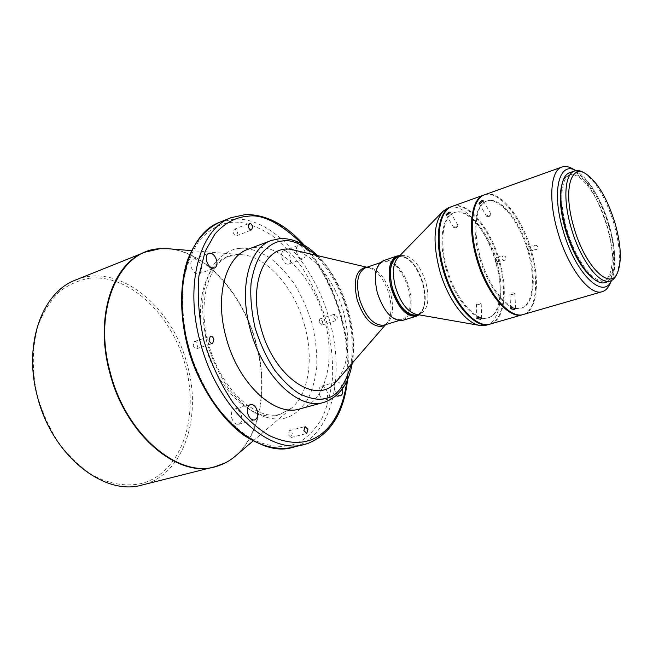 <?xml version="1.0" encoding="UTF-8"?>
<svg xmlns="http://www.w3.org/2000/svg" width="653" height="653" viewBox="0 0 653 653"><rect width="100%" height="100%" fill="white"/><g stroke="black" fill="none" stroke-linecap="round" stroke-linejoin="round"><path stroke-width="0.49" stroke-dasharray="3.27 2.45" d="M233.333 232.648C234.158 234.933 235.292 235.97 236.745 235.741L237.594 232.362C236.778 230.068 235.635 229.04 234.182 229.268L233.333 232.648M193.231 345.502C194.031 347.812 195.231 348.857 196.814 348.629L198.039 344.613C197.239 342.303 196.039 341.266 194.455 341.495L193.231 345.502M288.218 434.694L291.099 437.486L292.258 433.445L289.369 430.654L288.218 434.694M333.822 317.627L336.613 320.427L337.405 316.974L334.614 314.175L333.822 317.627M319.015 322.353L321.807 325.121L322.631 321.684L319.831 318.917L319.015 322.353M296.731 252.482C298.348 257.07 300.519 259.184 303.245 258.825C305.18 257.804 305.726 255.429 304.869 251.699C303.261 247.12 301.09 245.006 298.348 245.365C296.429 246.393 295.891 248.76 296.731 252.482M281.974 257.862C283.573 262.408 285.753 264.498 288.504 264.122C290.463 263.094 291.018 260.735 290.185 257.037C288.585 252.499 286.406 250.409 283.639 250.785C281.696 251.813 281.141 254.172 281.974 257.862M191.166 266.987C192.994 272.089 195.606 274.374 199.002 273.827C201.353 272.603 202.087 269.991 201.206 265.975C199.385 260.874 196.765 258.596 193.345 259.159C191.019 260.376 190.301 262.988 191.166 266.987M231.742 417.977C233.284 422.54 235.586 424.654 238.647 424.311C241.463 423.038 242.385 420.05 241.43 415.341C239.888 410.77 237.578 408.664 234.5 409.023C231.709 410.288 230.795 413.276 231.742 417.977M342.539 388.6L342.352 387.8C340.948 383.637 338.997 381.679 336.499 381.915C334.263 382.985 333.601 385.662 334.516 389.939L337.234 394.755M319.309 394.151C320.705 398.273 322.655 400.216 325.161 399.979C327.447 398.893 328.132 396.24 327.218 391.996C325.831 387.866 323.88 385.931 321.358 386.176C319.088 387.253 318.403 389.906 319.309 394.151M75.821 279.925C119.164 261.894 173.078 307.334 187.427 365.402C202.226 417.651 183.477 475.155 142.191 484.991M37.441 396.126C31.63 371.059 32.013 346.09 38.307 324.941C43.498 311.693 50.436 300.682 59.113 291.915C68.557 284.635 78.874 280.047 90.065 278.145C130.257 274.333 172.229 315.456 185.493 365.917C199.206 416.263 182.375 470.527 143.88 482.894C127.351 487.293 108.773 484.404 90.645 473.996C78.784 465.752 67.961 455.117 58.182 442.089C49.301 427.96 42.388 412.639 37.441 396.126M248.124 249.226C275.737 238.125 312.714 274.391 324.378 319.341C336.026 359.754 325.831 402.33 299.809 408.917M293.981 250.083C314.322 254.621 335.316 281.696 343.56 312.314C351.061 341.894 348.694 364.905 336.466 381.352M408.256 288.087C401.913 269.452 393.612 260.637 383.344 261.641C375.548 265.771 373.565 276.219 377.41 293.009C383.833 311.669 392.061 320.541 402.109 319.619C410.166 315.415 412.214 304.902 408.256 288.087M402.787 320.354C411.08 316.019 413.186 305.196 409.113 287.883C404.591 270.971 392.02 257.347 383.466 260.653M419.087 314.836L420.94 312.983C425.397 306.298 425.96 296.478 422.613 283.533C417.944 268.677 411.235 259.494 402.493 255.984L399.905 255.568M418.679 314.762L421.463 312.314C425.846 305.735 426.393 296.078 423.103 283.329C418.508 268.709 411.912 259.674 403.309 256.229L399.612 255.87M398.11 256.596C408.264 255.658 416.532 264.571 422.924 283.361C426.94 300.307 424.972 310.869 417.03 315.056M416.19 314.33L420.05 314.134C427.968 309.955 429.911 299.376 425.878 282.406C419.487 263.592 411.219 254.646 401.097 255.576L397.848 257.682M486.297 325.186C500.622 321.472 504.442 291.809 495.692 262.22C486.681 229.309 463.581 201.72 448.309 207.801M489.946 324.125C503.92 319.986 507.479 290.552 498.819 261.216C489.856 228.574 467.124 201.051 451.884 206.528M446.064 268.603C438.204 241.618 442.146 216.29 453.802 212.805C467.36 207.434 487.987 232.093 496.076 261.6C503.912 288.12 500.516 314.591 487.824 317.913C475.041 322.606 454.3 298.894 446.064 268.603M496.86 261.347C488.77 231.831 468.144 207.156 454.602 212.527C442.954 216.004 439.02 241.341 446.889 268.334C455.133 298.641 475.866 322.362 488.632 317.668C501.316 314.354 504.704 287.883 496.86 261.347M452.276 206.372C467.491 200.316 490.558 227.995 499.594 260.963C508.361 290.618 504.622 320.313 490.354 324.019M523.012 314.566C536.464 310.526 539.435 280.806 530.587 251.013C521.412 217.873 498.99 189.664 484.281 194.896M503.251 255.968L503.479 255.911C505.332 255.976 506.124 256.996 505.838 258.963L504.532 260.278L502.761 259.951C501.422 258.351 501.586 257.021 503.251 255.968M496.704 257.2C494.615 259.298 494.974 260.767 497.782 261.608L497.994 261.551C500.084 259.461 499.733 257.992 496.941 257.135L496.704 257.2M455.272 227.701L453.819 227.66L456.48 225.179L457.941 225.212L457.712 226.036L455.272 227.701M480.061 304.837L476.404 303.996L477.58 303.008L479.979 302.935L481.212 303.857L480.061 304.837M479.563 257.674C471.507 230.207 474.96 204.626 486.216 201.295C499.284 196.088 519.649 221.383 527.942 251.364C535.95 278.317 533.085 305.057 520.833 308.249C508.516 312.828 488.028 288.504 479.563 257.674M528.75 251.103C520.457 221.106 500.092 195.802 487.04 201.002C475.792 204.332 472.356 229.921 480.412 257.396C488.885 288.234 509.373 312.575 521.674 308.004C533.909 304.812 536.758 278.064 528.75 251.103M484.689 194.741C499.357 188.88 522.131 217.261 531.395 250.76C540.349 280.888 537.207 310.893 523.437 314.452M609.731 284.333C614.938 270.93 614.032 251.65 607.012 226.477C597.911 197.402 586.329 178.106 572.265 168.588M535.076 245.299L535.305 245.242C537.484 245.422 538.227 246.605 537.533 248.785L536.399 249.675L534.995 249.601C533.183 248.075 533.207 246.638 535.076 245.299M611.763 279.957L611.494 280.537L611.763 279.957C616.644 267.404 615.771 249.25 609.151 225.497C600.548 198.055 589.659 179.869 576.477 170.939L575.913 170.629M528.791 246.524C526.628 248.687 527.004 250.181 529.91 251.005L530.122 250.948C532.285 248.809 531.917 247.307 529.02 246.467L528.791 246.524M488.207 216.421L486.648 216.372L489.326 213.866L490.893 213.906L490.623 214.804L488.207 216.421M513.65 294.87L509.969 294.054L511.201 293.009L513.593 292.903L514.882 293.826L513.65 294.87M561.964 184.317C563.498 179.289 565.833 176.212 568.975 175.077C580.084 170.588 598.711 196.104 607.086 225.701C615.093 252.336 613.706 278.325 603.258 281.002C600.042 281.925 596.344 280.798 592.165 277.623M608.498 225.252C600.115 195.631 581.505 170.09 570.412 174.571C560.78 177.306 558.829 202.218 566.926 229.448C575.513 259.976 594.263 284.618 604.719 280.57C615.142 277.9 616.514 251.903 608.498 225.252M569.734 172.694C581.227 168.05 600.507 194.521 609.184 225.179C617.485 252.768 616.081 279.721 605.266 282.488M616.505 274.831C621.06 263.118 620.211 246.059 613.959 223.653C605.829 197.761 595.618 180.644 583.325 172.319M239.79 248.393C231.733 248.752 223.481 253.552 215.017 262.784C209.752 270.505 205.809 281.01 203.197 294.307C201.875 309.236 203.148 325.455 207.001 342.964C212.47 360.203 219.661 375.426 228.566 388.617C237.823 399.881 246.867 408.133 255.698 413.382C268.244 418.883 278.284 420.377 285.834 417.847C293.532 415.839 300.902 409.578 307.93 399.048C312.142 390.739 315.072 380.242 316.705 367.574C317.236 353.755 315.701 339.111 312.093 323.627C307.261 308.387 301.017 294.674 293.377 282.488C285.337 271.73 277.296 263.379 269.24 257.437C257.527 250.523 247.707 247.503 239.79 248.393M293.099 444.587C283.263 447.558 270.064 447.338 253.405 439.763C241.651 433.053 229.546 422.262 217.106 407.382C205.115 389.849 195.459 369.541 188.129 346.441C183.02 322.99 181.428 301.343 183.362 281.508C187.036 263.934 192.447 250.156 199.598 240.165C210.69 227.726 222.379 223 232.68 222.232C243.145 221.4 255.976 225.644 271.191 234.966C281.623 242.867 291.997 253.829 302.323 267.836C312.134 283.639 320.158 301.36 326.386 320.99C331.063 340.948 333.12 359.885 332.557 377.801C330.573 394.298 326.916 408.06 321.586 419.071C312.624 433.102 303.131 441.616 293.099 444.587M346.865 381.074C353.722 338.14 331.218 272.489 302.568 244.214M304.665 325.659C294.829 288.544 267.493 256.474 241.798 254.711L236.011 254.735C208.666 255.813 192.047 298.307 204.936 344.098C216.616 390.102 253.878 423.487 279.435 414.696L291.467 408.166C308.991 393.473 313.905 358.546 304.665 325.659M168.433 248.752C205.85 251.487 243.373 294.176 256.294 343.478C268.44 387.18 260.963 434.49 235.504 455.99M225.261 462.855C258.066 446.195 269.795 392.722 255.96 343.584C242.157 290.332 199.287 245.267 159.569 248.793M219.881 222.175L233.888 219.122C272.342 216.731 314.787 264.669 329.487 320.174C345.396 375.41 332.263 434.996 295.711 446.53L292.764 447.378M307.49 443.591C343.78 432.098 356.562 372.234 340.531 316.664C325.692 260.816 283.329 212.437 245.087 214.649L231.17 217.653M324.059 402.33C349.494 395.587 359.003 352.791 347.216 312.036C336.344 271.085 305.514 236.223 279.215 238.72L271.338 240.459M385.205 324.786L386.698 323.366C391.522 316.844 392.298 307.163 389.033 294.323C384.405 279.647 377.614 270.75 368.667 267.64L366.619 267.355M385.564 324.68L386.698 323.366L384.225 325.088C392.412 320.86 394.567 310.412 390.69 293.744C385.041 276.709 377.246 267.893 367.304 267.306L365.647 267.689L368.667 267.64L366.97 267.24M315.872 255.225C339.527 273.795 359.811 332.353 351.192 364.35M253.054 440.995L291.467 408.166L280.349 414.141C258.727 421.275 224.093 393.245 210.266 349.69C195.949 306.29 207.597 263.281 229.293 256.392L236.541 254.735L241.798 254.711L191.435 250.621M236.745 235.741L251.731 229.921M196.814 348.629L212.658 343.445M291.099 437.486L306.771 433.47M321.807 325.121L336.613 320.427M288.504 264.122L303.245 258.825M199.002 273.827L214.453 268.056M238.647 424.311L254.621 419.961M325.161 399.979L340.352 395.832M380.168 262.726L383.344 261.641M403.309 256.229L402.493 255.984M399.301 256.188L401.097 255.576M453.802 212.805L454.602 212.527M497.782 261.608L504.32 260.335M453.819 227.66L446.113 214.698M476.404 303.996L476.804 318.468M486.216 201.295L487.04 201.002M457.712 226.036L456.553 227.579L454.643 227.856M576.477 170.939L575.93 170.629M529.91 251.005L536.186 249.732M486.648 216.372L478.951 203.173M509.969 294.054L510.638 308.763M490.623 214.804L489.448 216.306L487.554 216.584M513.593 292.903L511.177 293.017M568.975 175.077L570.412 174.571M234.182 229.268L249.152 223.383M194.455 341.495L210.282 336.238M289.369 430.654L305.024 426.58M319.831 318.917L334.614 314.175M283.639 250.785L298.348 245.365M193.345 259.159L208.748 253.242M234.5 409.023L250.426 404.525M321.358 386.176L336.499 381.915M304.11 245.104C334.23 278.619 352.359 334.638 347.592 379.45M317.464 255.601C342.849 280.194 358.424 328.312 352.261 363.117M398.901 320.599L402.109 319.619M421.463 312.314L420.94 312.983M418.23 314.689L420.05 314.134M487.824 317.913L488.632 317.668M496.941 257.135L503.479 255.911M457.941 225.212L450.252 212.225M481.212 303.857L481.645 318.329M520.833 308.249L521.674 308.004M479.979 302.935L477.58 303.008M529.02 246.467L535.305 245.242M490.893 213.906L483.204 200.683M514.882 293.826L515.576 308.534M603.258 281.002L604.719 280.57"/><path stroke-width="0.98" d="M248.336 226.779C249.16 229.097 250.295 230.142 251.731 229.921L252.556 226.518C251.731 224.208 250.597 223.163 249.152 223.383L248.336 226.779M209.082 340.27C209.899 342.605 211.09 343.666 212.658 343.445L213.866 339.405C213.049 337.07 211.858 336.017 210.282 336.238L209.082 340.27M303.898 430.645L306.771 433.47L307.906 429.405L305.024 426.58L303.898 430.645M206.626 261.118C208.47 266.269 211.074 268.579 214.453 268.056C216.772 266.84 217.49 264.204 216.6 260.163C214.755 255.005 212.143 252.695 208.748 253.242C206.446 254.45 205.744 257.078 206.626 261.118M247.732 413.545C249.291 418.157 251.593 420.295 254.621 419.961C257.413 418.695 258.319 415.683 257.347 410.933C255.788 406.313 253.478 404.183 250.426 404.525C247.667 405.791 246.769 408.794 247.732 413.545M337.234 394.755L340.352 395.832C342.433 394.918 343.168 392.502 342.539 388.6M253.054 440.995L235.504 455.99C230.166 460.553 224.224 463.899 217.678 466.03L142.191 484.991C104.047 496.541 51.636 455.312 37.286 396.02C23.157 343.674 42.453 291.924 75.821 279.925L145.048 252.172C112.577 263.722 94.587 317.154 109.622 372.12C125.025 434.359 177.526 478.331 214.551 466.919L225.261 462.855M352.261 363.117C348.71 383.899 339.323 396.967 324.092 402.321L299.809 408.917C274.652 417.283 237.855 383.425 226.044 337.193C214.559 296.201 225.677 256.645 248.124 249.226L271.338 240.459C249.209 247.74 238.533 287.663 250.23 329.259C262.302 376.161 298.984 410.704 323.749 402.411L324.059 402.33M385.564 324.68L336.466 381.352C317.627 406.574 273.574 377.818 260.702 326.99C247.569 281.255 266.791 241.961 293.981 250.083L366.97 267.24M399.905 255.568L397.065 256L383.466 260.653C375.442 264.898 373.41 275.664 377.361 292.944C383.98 312.158 392.453 321.292 402.787 320.354L416.532 316.158L419.087 314.836M397.065 256C389.147 260.221 387.196 271.036 391.212 288.438C397.873 307.808 406.313 317.048 416.532 316.158M399.612 255.87C390.567 258.735 388.111 269.493 392.241 288.153C397.081 306.396 410.778 319.864 418.679 314.762M418.23 314.689L417.03 315.056C407.105 315.921 398.91 306.943 392.437 288.12C388.535 271.199 390.429 260.694 398.11 256.596L399.301 256.188M451.884 206.528L448.309 207.801L442.995 211.303L397.848 257.682C392.877 263.706 392.078 273.525 395.473 287.132C400.477 302.682 407.382 311.75 416.19 314.33L479.947 325.463L486.297 325.186L489.946 324.125M442.995 211.303C433.698 222.64 432.555 242.247 439.559 270.13C447.476 298.968 465.85 323.561 479.947 325.463M451.484 206.658C438.498 210.576 434.057 238.843 442.856 269.052C452.08 302.992 475.286 329.463 489.538 324.247M447.574 214.739L450.252 212.225L448.815 212.241L446.113 214.698L447.574 214.739M522.596 314.697L490.354 324.019C476.11 329.226 452.904 302.739 443.681 268.783C434.874 238.557 439.306 210.282 452.276 206.372L483.865 195.035C471.335 198.773 467.442 227.326 476.445 258.082C485.922 292.617 508.858 319.782 522.596 314.697L523.012 314.566M484.281 194.896L483.865 195.035M477.963 317.472L476.804 318.468L480.477 319.268L481.645 318.329L477.963 317.472M480.518 203.222L483.204 200.683L481.669 200.691L478.951 203.173L480.518 203.222M602.303 291.646L523.437 314.452C509.715 319.529 486.787 292.356 477.302 257.804C468.291 227.032 472.168 198.471 484.689 194.741L561.964 167.013C550.601 170.278 548.145 199.492 557.662 231.562C567.767 267.542 589.945 296.397 602.303 291.646C605.413 290.707 607.886 288.275 609.731 284.333L611.494 280.537C603.135 300.617 574.95 273.142 563.017 230.174C551.328 191.329 559.156 160.622 575.913 170.629M575.93 170.629L572.265 168.588C568.461 166.474 565.033 165.952 561.964 167.013M511.87 307.702L510.638 308.763L514.335 309.53L515.576 308.534L511.87 307.702M592.165 277.623C581.407 268.554 572.493 252.654 565.433 229.929C560.135 210.764 558.976 195.557 561.964 184.317M610.22 281.035L605.266 282.488C594.45 286.675 575.024 261.159 566.118 229.521C557.735 201.312 559.768 175.535 569.734 172.694L574.599 170.972C564.706 173.78 562.755 199.598 571.171 227.881C580.109 259.592 599.487 285.198 610.22 281.035C612.841 280.235 614.938 278.17 616.505 274.831L617.534 272.619C621.925 261.322 621.101 244.834 615.044 223.146C607.176 198.088 597.315 181.542 585.455 173.51C570.183 163.797 563.147 191.729 573.84 227.187C584.745 266.375 610.302 291.426 617.534 272.619M585.455 173.51L583.325 172.319C580.101 170.531 577.195 170.082 574.599 170.972M302.568 244.214C280.064 222.959 261.747 213.653 247.626 216.282C237.398 216.992 225.816 221.677 214.861 234.141L205.222 251.234L198.945 275.705C197.124 295.687 198.814 317.513 204.022 341.192C211.425 364.521 221.13 385.058 233.137 402.795C245.577 417.855 257.657 428.792 269.371 435.6C285.957 443.314 299.058 443.591 308.804 440.644C323.3 436.139 341.764 420.083 346.865 381.074M235.504 455.99C230.256 460.479 224.42 463.769 217.996 465.85C180.905 480.159 125.939 436.114 110.104 371.973C92.473 308.175 119.915 249.666 159.977 248.736L168.433 248.752L191.435 250.621M159.569 248.793L145.048 252.172L159.83 248.736L168.433 248.752M219.881 222.175C205.744 228.64 194.357 241.928 187.272 260.784C178.881 287.108 179.828 322.223 190.317 356.146C201.695 389.768 221.498 418.785 243.724 435.2C260.849 446.342 277.19 450.407 292.764 447.378C257.249 458.577 204.936 411.545 188.35 346.114C172.302 288.291 188.619 233.129 219.881 222.175L231.17 217.653C200.112 228.501 184.081 283.916 200.275 342.172C217.049 408.092 269.305 455.59 304.567 444.432L307.49 443.591M366.619 267.355L365.198 267.42C355.812 270.383 353.118 281.1 357.109 299.556C363.272 317.693 371.451 326.655 381.638 326.443L385.205 324.786M380.168 262.726L365.647 267.689C357.722 271.844 355.648 282.235 359.411 298.854C365.46 316.664 373.475 325.472 383.458 325.284L398.901 320.599M351.192 364.35C344.874 385.792 336.426 397.106 325.855 398.289C319.211 400.469 310.289 398.901 299.09 393.596C291.214 388.6 283.116 380.846 274.799 370.341C266.751 358.048 260.196 343.927 255.127 327.977C251.478 311.799 250.123 296.829 251.07 283.067C253.176 270.848 256.498 261.184 261.029 254.09C268.383 245.618 275.615 241.251 282.716 240.981C291.067 239.259 302.119 244.01 315.872 255.225M292.764 447.378L307.604 443.558C330.687 434.147 344.017 412.778 347.592 379.45M231.17 217.653L245.61 214.535C266.302 214.437 285.802 224.624 304.11 245.104M271.338 240.459L279.835 238.582C292.87 238.043 305.416 243.716 317.464 255.601"/></g></svg>
